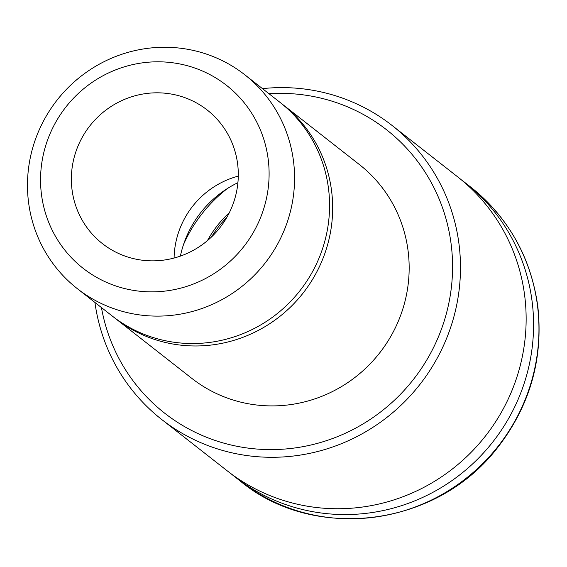 <?xml version="1.0" encoding="UTF-8"?>
<svg xmlns="http://www.w3.org/2000/svg" width="567" height="567" viewBox="0 0 567 567"><rect width="100%" height="100%" fill="white"/><g stroke="black" fill="none" stroke-linecap="round" stroke-linejoin="round"><path stroke-width="0.85" d="M183.538 244.519A140.921 137.086 128.1 0 1 227.417 188.52M207.43 240.628A106.965 104.052 128.1 0 1 229.352 212.653M211.413 237.049A105.264 102.4 128.1 0 1 226.828 217.381M461.382 179.852A186.763 181.681 128.1 0 1 465.138 182.716A186.763 181.681 128.1 0 1 492.957 441.778A186.763 181.681 128.1 0 1 234.759 476.734A186.763 181.681 128.1 0 1 231.081 473.771M262.478 88.629A186.763 181.681 128.1 0 1 392.045 125.442A186.763 181.681 128.1 0 1 442.182 348.414A186.763 181.681 128.1 0 1 236.326 453.763A186.763 181.681 128.1 0 1 161.666 419.46A186.763 181.681 128.1 0 1 94.93 302.459M268.985 93.725A179.973 175.068 128.1 0 1 451.814 283.181A179.973 175.068 128.1 0 1 236.567 446.201A179.973 175.068 128.1 0 1 101.436 307.555M392.045 125.442L457.704 176.89A186.763 181.681 128.1 0 1 507.841 399.863A186.763 181.681 128.1 0 1 301.991 505.211A186.763 181.681 128.1 0 1 227.332 470.908L161.666 419.46M180.384 256.1A103.57 100.749 128.1 0 1 180.632 254.944A103.57 100.749 128.1 0 1 237.906 182.687M238.282 176.117A84.894 82.584 -51.9 0 0 176.139 240.975A84.894 82.584 -51.9 0 0 174.09 258.042M173.254 94.42A84.894 82.584 128.1 0 1 207.189 110.012A84.894 82.584 128.1 0 1 219.833 227.771A84.894 82.584 128.1 0 1 102.471 243.661A84.894 82.584 128.1 0 1 79.685 142.303A84.894 82.584 128.1 0 1 173.254 94.42M180.051 64A116.221 113.06 128.1 0 1 238.742 252.627A116.221 113.06 128.1 0 1 45.693 213.879A116.221 113.06 128.1 0 1 180.051 64M190.498 49.825A135.825 132.132 128.1 0 1 244.795 74.773A135.825 132.132 128.1 0 1 265.03 263.18A135.825 132.132 128.1 0 1 77.247 288.603A135.825 132.132 128.1 0 1 40.789 126.441A135.825 132.132 128.1 0 1 190.498 49.825M244.795 74.773L279.793 102.195A135.825 132.132 128.1 0 1 300.028 290.602A135.825 132.132 128.1 0 1 112.245 316.025L77.247 288.603M281.331 103.421A135.825 132.132 128.1 0 1 282.89 104.626A135.825 132.132 128.1 0 1 303.125 293.033A135.825 132.132 128.1 0 1 115.342 318.456A135.825 132.132 128.1 0 1 113.804 317.229M282.89 104.626L359.393 164.565A135.825 132.132 128.1 0 1 379.621 352.972A135.825 132.132 128.1 0 1 191.844 378.395L115.342 318.456M470.525 186.933A186.763 181.681 128.1 0 1 498.336 445.995A186.763 181.681 128.1 0 1 240.146 480.951C311.9 540.946 434.017 528.671 496.387 449.17C529.727 406.908 543.533 359.322 537.814 306.421C530.995 257.461 508.564 217.629 470.525 186.933L465.138 182.716M234.759 476.734L240.146 480.951"/></g></svg>
